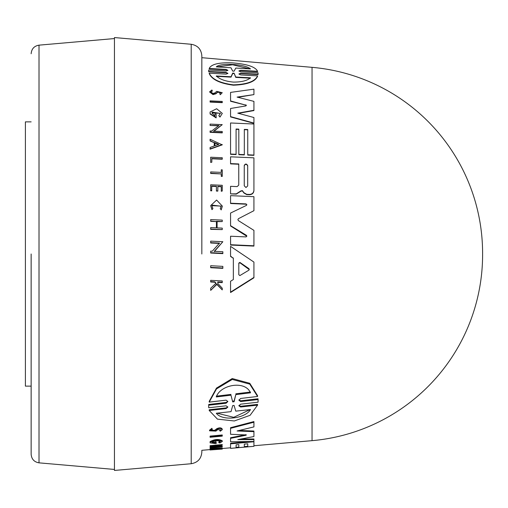 <?xml version="1.0" encoding="UTF-8"?>
<svg xmlns="http://www.w3.org/2000/svg" width="508" height="508" viewBox="0 0 508 508"><rect width="100%" height="100%" fill="white"/><g stroke="black" fill="none" stroke-linecap="round" stroke-linejoin="round"><path stroke-width="0.76" d="M201.835 254L201.835 55.874L201.835 254M31.147 254L31.147 454.26L31.147 254M312.045 67.342L312.045 440.658A186.715 186.715 0 0 0 482.6 254.641A186.715 186.715 0 0 0 482.6 254A186.715 186.715 0 0 0 482.6 253.359A186.715 186.715 0 0 0 312.045 67.342L201.835 57.69M222.847 268.008L210.687 267.367L210.687 265.728L222.847 266.37L222.847 268.357L210.687 267.71L210.687 266.078M210.687 162.427L211.83 162.192L210.687 162.427L210.687 157.518M210.687 162.141L210.687 157.226L222.25 157.734L222.25 159.239L211.83 158.782M210.687 173.463L210.687 171.92L221.272 172.383L221.272 169.805L222.25 169.843L222.25 176.409L221.272 176.365L221.272 173.933L210.687 173.463L210.687 172.212M221.272 172.383L221.272 170.091M221.164 206.242L211.963 205.105M211.963 209.652L212.896 208.636L211.963 209.652L210.687 205.613L216.592 200.05L222.364 206.14L221.196 209.633L220.243 208.858L221.196 209.633M222.364 206.14L221.196 209.931M216.033 283.553L214.782 282.213L210.687 281.984L210.687 280.695M222.25 282.264L222.25 282.632L217.786 282.385L217.786 283.407L217.786 282.016L222.25 282.264L222.25 280.968L210.687 280.327L210.687 281.623L214.782 281.851L216.033 283.185L210.687 288.277L210.687 290.005L210.687 288.658M222.25 289.903L216.84 284.416L210.687 290.386L216.84 284.048L222.25 289.903L222.25 288.214L217.786 283.407M210.687 185.077L210.687 190.805L211.709 190.849L211.709 186.017L216.408 186.226L216.408 190.76L217.824 191.122L216.408 191.059L216.408 186.519L211.709 186.309M217.824 190.824L217.824 186.29L221.272 186.442L221.272 190.983L222.25 191.027L221.272 191.275L221.272 186.734L217.824 186.582M217.1 227.882L217.1 221.323L222.25 221.564L217.1 221.628L217.1 227.882L222.25 228.124L222.25 229.603L210.687 229.051L210.687 227.889M222.25 229.603L210.687 229.362L210.687 227.578L216.414 227.851L216.414 221.596L210.687 221.329L210.687 219.583L222.25 220.116L222.25 221.564M219.494 243.421L210.687 242.989L210.687 241.452M222.847 241.725L214.293 251.308L222.847 251.733L222.847 253.632L210.687 253.022L210.687 251.123L212.268 251.206L219.494 243.097L210.687 242.665L210.687 241.135L222.847 241.725L214.293 251.638M222.847 253.301L210.687 252.686L210.687 251.454M233.35 258.312L230.556 256.096L230.556 246.355L253.924 262.09L253.924 277.793L230.556 292.532L230.556 281.248L233.35 279.54L233.35 258.312L230.556 256.432L230.556 246.678M253.924 277.431L230.556 292.144L230.556 281.616M214.922 116.034L214.922 114.008L216.141 114.065L216.141 117.9L210.09 113.97L210.09 111.995L216.656 108.75L222.294 113.386L219.983 117.081L218.808 115.653L220.415 113.297L211.861 112.909L214.922 116.034L214.922 114.306M220.409 113.455L212.16 112.097M212.331 90.773L210.852 91.986L213.023 93.459L214.814 92.958L216.706 91.351L222.25 92.704L220.25 94.723L219.742 93.574L220.809 92.634L217.684 91.891L215.932 93.453L213.023 94.291L209.531 91.923L211.912 89.986L212.331 91.097L211.233 91.554M220.79 92.793L217.684 92.208L215.932 93.77L213.023 94.609L209.531 91.923M222.25 102.349L210.09 101.778L210.09 100.863L222.25 101.435L222.25 102.66L210.09 102.089L210.09 101.175M230.556 150.476L230.556 122.974L253.924 124.022L253.924 155.346L247.752 155.08L247.752 129.534L244.323 129.381L244.323 154.927L238.824 154.686L238.824 129.134L236.08 129.013L236.08 154.565L230.556 154.324L230.556 123.273M247.752 129.826L244.323 129.673M238.824 129.426L236.08 129.305M237.877 97.295L253.924 94.602L237.09 97.098L253.924 101.378L253.924 110.573L238.455 113.335M253.924 110.268L237.782 113.157L253.924 117.519L253.924 123.361L230.556 116.916L230.556 108.788M253.924 94.602L253.924 89.16L230.556 92.399L230.556 100.946L245.802 105.124L230.556 101.257L230.556 92.723M227.857 73.552L226.104 72.803L208.718 71.825L208.667 70.726L208.718 71.825M227.844 70.504L226.117 69.831L209.207 68.84L209.207 68.459C211.226 64.224 218.91 62.357 232.251 62.865C247.028 64.027 255.473 66.834 257.575 71.291L240.671 70.294L240.671 70.682L239.001 71.069M257.575 71.291L257.575 71.679L240.671 70.682M240.665 70.294L238.887 70.949L240.665 71.831L258.064 72.835L258.07 74.606L240.671 73.622L239.046 74.016M258.07 74.606L258.07 74.238L240.671 73.254L238.881 73.984L240.671 74.93L257.575 75.87L257.575 76.238C255.194 81.724 247.136 84.709 233.394 85.192C219.831 83.395 211.766 79.521 209.207 73.558L209.207 73.196L226.104 74.13L227.901 73.368L226.104 72.434L208.718 71.457M213.697 131.426L222.25 124.644L213.697 131.134L222.25 131.515L222.25 132.88L210.09 132.34L210.09 131.267M218.897 125.838L210.09 125.444L210.09 124.397M222.237 144.85L210.09 149.187L210.09 147.46L214.243 145.98L214.243 142.742L210.09 140.926L210.09 139.243L222.237 144.85M235.979 194.113L230.556 193.872L230.556 186.607L230.556 193.872L236.277 193.84L240.875 190.9L242.405 190.627L243.897 192.678L246.717 194.316L249.377 194.437C252.152 194.278 253.67 192.881 253.924 190.246L253.924 190.538C253.676 193.167 252.159 194.57 249.377 194.729L246.717 194.608L243.897 192.976L242.405 190.919L240.875 191.192L236.277 194.139L235.979 193.821M238.76 164.243L238.76 185.122L238.76 164.243L230.556 163.887L230.556 157.105M246.831 236.252L230.562 225.971L230.562 213.354M246.831 204.87L246.062 204.203L230.556 203.505L230.556 195.942M253.924 210.687L238.436 218.694L237.884 219.64L238.436 220.643L253.924 230.365L253.924 245.777L230.588 244.716L230.562 236.22L246.062 236.912L246.844 236.093L246.424 235.318L230.562 225.66L230.562 213.049L246.424 205.397L246.844 204.724L246.062 203.905L230.556 203.206L230.556 195.644L253.924 196.691L253.924 210.687L238.436 218.694M253.924 245.777L253.924 246.101L230.588 245.046L230.562 236.22M208.674 406.133L208.718 404.451L226.117 402.463L227.736 401.396M208.667 405.759L208.667 406.502L208.718 405.2L226.117 403.219L227.895 401.504L226.117 400.158L209.207 402.126L209.207 401.358L216.478 388.099L232.245 378.549L249.771 383.286L257.575 395.688L257.575 396.469L240.671 398.456L238.887 400.228L240.671 401.549L258.064 399.548L258.07 402.203L240.671 404.165L238.881 405.803L240.678 407.01L257.575 405.13L250.101 415.303L234.309 420.967L217.437 419.132L209.207 410.477L226.104 408.616L226.104 407.892L227.667 407.016M238.944 399.84L240.671 400.793L258.064 398.786L258.115 400.888M238.944 405.428L240.678 406.279L257.575 404.4L257.575 405.13M209.207 410.477L209.207 409.753L226.104 407.892M210.09 436.74L210.09 436.118L222.25 434.975L222.25 436.124L210.09 437.267L210.09 436.74L222.25 435.597M209.537 430.174L211.912 428.301L212.331 429.533L211.912 428.301M210.953 430.352L214.814 430.257L216.706 428.752C219.405 427.476 221.253 427.577 222.25 429.063L222.25 429.705L220.25 431.248L219.742 430.066M210.09 449.917L210.09 448.583L222.237 448.018L222.237 448.596L210.09 449.993L214.243 449.44L210.261 449.32M217.106 446.627L222.25 446.17L222.25 446.964L210.09 448.043L210.09 447.25L215.881 446.005M211.671 447.11L211.671 447.694L218.897 445.738L210.09 446.519L210.09 445.662L222.25 444.576L222.25 445.16L213.697 447.516L222.25 446.754M210.09 442.271L210.09 442.868L216.141 443.655L216.141 442.366L214.922 442.481L214.922 443.23L211.861 442.379C214.655 440.487 217.507 440.226 220.415 441.598L218.808 442.678L218.808 442.081L220.415 441.001M222.294 441.427C218.846 439.445 214.776 439.706 210.09 442.208L210.09 441.604C214.776 439.096 218.846 438.842 222.294 440.83L222.294 441.427L219.983 442.963L218.808 442.678M211.861 441.782L214.922 442.633L214.922 441.877L216.141 441.77L216.141 442.366M238.824 447.046L238.824 444.614L236.08 444.862L236.08 447.288M230.556 447.643L230.556 443.852L253.924 441.757L253.924 446.329L247.752 446.837L247.752 443.821L244.323 444.125L244.323 446.564M236.08 444.862L236.08 447.859L230.556 448.348L230.556 443.262L249.714 441.541M244.323 446.589L247.752 446.291L247.752 443.821M230.556 433.667L230.556 428.339L253.924 422.231L253.924 421.57L230.556 427.698L230.556 434.289L246.405 434.937L245.802 435.293L245.802 434.689L230.556 437.75L230.556 438.353L245.802 435.293M239.338 430.441L253.924 431.038L253.924 436.537L237.782 439.63L253.924 439.591L253.924 441.465L230.556 441.77L230.556 438.353L230.556 441.173M240.983 439.033L253.924 438.995L253.924 439.591M253.924 446.329L230.556 448.374L230.556 447.796L222.237 448.526L222.25 449.097L210.687 449.929M210.09 449.586L201.835 450.31L201.835 452.126C201.276 458.724 197.733 462.591 191.205 463.728L114.452 470.446L114.452 37.554L191.205 44.272L191.205 463.728M236.08 447.313L238.824 447.072M312.045 440.658L253.924 445.751M214.922 442.633L214.922 443.23M211.912 428.949L209.537 430.809L215.932 431.114L217.684 429.685L220.815 429.844L219.742 430.701M208.667 406.502L208.718 407.759L226.104 405.809L227.901 407.029L226.104 408.616M257.575 75.87C255.187 81.382 247.129 84.372 233.394 84.855C219.837 83.064 211.773 79.178 209.207 73.196M247.688 185.96L245.967 187.516L244.253 185.807L244.253 165.462C245.396 163.544 246.545 163.595 247.688 165.614L247.688 185.96L247.688 165.614M234.093 71.164L232.696 71.088L230.969 67.761L216.3 66.878C220.129 62.668 245.135 63.951 250.488 68.942L235.814 68.053L234.093 71.164M250.488 77.826C247.117 80.702 241.414 82.125 233.394 82.086C225.565 81.369 219.869 79.331 216.3 75.978L231.032 76.772L232.708 73.101L234.08 73.184L235.756 77.025L250.488 77.826M239.878 275.577L238.811 274.726L238.811 263.106L239.878 262.401L248.901 268.624L249.282 269.418L248.901 270.173L239.878 275.577M114.452 38.557L39.014 45.155L39.014 462.845L114.452 469.443M31.147 121.863L25.4 121.863L25.4 386.137L31.147 386.137M230.556 159.906L230.556 163.887L230.556 156.813L253.924 157.836L253.924 190.246M253.924 422.231L253.924 426.898L237.09 430.968L253.924 431.66M244.323 444.125L244.323 447.142L238.824 447.624L238.824 444.614M210.09 447.834L211.671 447.694M210.09 446.246L222.25 445.16M210.09 449.161L222.237 448.596M214.814 430.257L214.814 430.892L216.706 429.393C219.405 428.123 221.253 428.225 222.25 429.705M214.814 430.892L210.852 430.682L212.331 429.533M208.718 405.2L208.718 404.451M258.064 398.786L258.064 399.548M209.207 402.126L216.484 388.925L232.251 379.444L249.765 384.131L257.575 396.469M230.588 245.046L230.588 244.716M238.76 185.122L237.115 186.607L230.556 186.315L230.556 193.58M238.76 163.957L230.556 163.595M214.243 142.742L210.09 140.633M214.243 145.98L214.243 142.45M222.237 144.558L210.09 148.895M210.09 125.444L218.897 125.546L211.671 131.045L210.09 130.975L210.09 132.34M222.25 132.588L210.09 132.055M210.09 125.152L210.09 124.098L222.25 124.644M226.117 69.831L226.117 69.444L227.895 70.314L226.117 70.999L208.718 70.002L208.667 70.726M258.115 73.533L258.07 74.238M226.117 69.444L209.207 68.459M245.802 104.819L246.405 105.404L245.802 105.937L230.556 108.483L230.556 116.618L253.924 123.063M236.08 154.28L230.556 154.038M238.824 154.686L238.824 129.134M244.323 154.635L238.824 154.4M247.752 155.08L247.752 129.534M253.924 155.061L247.752 154.788M222.25 92.704L220.25 94.723M220.25 94.405L219.742 93.574M222.294 113.386L219.983 117.081M216.141 117.602L210.09 113.665M219.983 116.783L218.808 115.653M233.35 279.54L233.35 257.975M216.414 221.596L210.687 221.018M216.414 227.851L216.414 221.291M222.25 191.027L222.25 185.293L210.687 184.779L210.687 190.805M211.709 190.551L210.687 190.506M214.782 281.851L214.782 282.213M216.84 284.416L216.84 284.048M212.896 208.636L211.88 205.664L221.171 206.089L220.243 208.858M211.963 209.353L210.687 205.613M221.272 173.933L210.687 173.177M222.25 176.124L221.272 176.079L221.272 173.641M211.83 162.192L211.83 158.496L222.25 158.953M218.681 448.907L214.947 449.358L218.681 448.907M232.696 401.917L230.969 395.192L216.3 396.958C220.129 384.785 245.135 379.978 250.488 392.83L235.814 394.608L234.093 401.758L232.696 401.917L230.969 395.192M250.488 409.543C245.58 418.484 222.428 421.545 216.3 413.239L231.032 411.645L232.708 405.587L234.08 405.435L235.756 411.137L250.488 409.543M218.681 144.405L214.947 145.726L214.947 142.761L218.681 144.405M216.3 396.17L230.969 394.399M232.696 401.161L234.093 401.002L234.093 401.758M235.814 394.608L234.093 401.002M235.814 393.814L250.488 392.03M216.916 413.169L233.712 417.322L249.758 409.753M247.688 165.9C246.545 163.881 245.402 163.836 244.253 165.748M218.681 144.691L214.947 143.046L214.947 145.726M249.828 68.904L232.632 64.783L216.922 66.916M231.032 76.772L231.032 77.127L216.3 76.333M250.488 78.181L235.756 77.381L235.756 77.025M234.08 73.184L235.756 77.381M234.08 73.552L232.708 73.476L232.708 73.101M231.032 77.127L232.708 73.476M249.269 269.596L239.878 262.744L238.811 263.449L238.811 274.726M216.706 428.752L216.706 429.393M240.678 406.279L240.678 407.01M240.671 400.793L240.671 401.549M226.117 403.219L226.117 402.463M246.424 235.636L246.424 235.318M226.104 72.803L226.104 72.434M240.671 73.254L240.671 73.622M215.932 93.77L215.932 93.453M217.684 92.208L217.684 91.891M248.901 268.973L248.901 268.624M239.878 262.744L239.878 262.401M191.205 44.272C197.733 45.409 201.276 49.276 201.835 55.874M39.014 462.845C34.182 462.001 31.56 459.143 31.147 454.26M482.6 254.641L482.6 253.359M209.531 430.174L209.531 430.809M39.014 45.155C34.182 45.999 31.56 48.857 31.147 53.74"/></g></svg>
